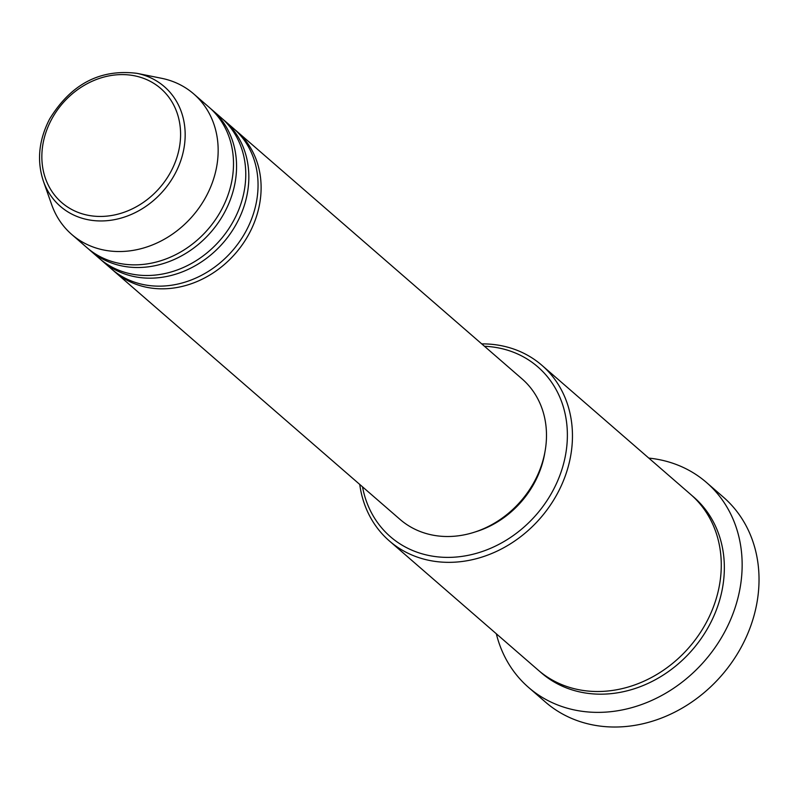 <?xml version="1.0" encoding="UTF-8"?>
<svg xmlns="http://www.w3.org/2000/svg" width="798" height="798" viewBox="0 0 798 798"><rect width="100%" height="100%" fill="white"/><g stroke="black" fill="none" stroke-linecap="round" stroke-linejoin="round"><path stroke-width="1.2" d="M235.101 129.865A93.047 79.251 131 0 1 236.647 131.171A93.047 79.251 131 0 1 249.255 233.435A93.047 79.251 131 0 1 114.663 271.719A93.047 79.251 131 0 1 113.156 270.362M222.822 119.211A93.047 79.251 131 0 1 224.378 120.528L233.585 128.508A93.047 79.251 131 0 1 246.193 230.772A93.047 79.251 131 0 1 111.6 269.056L102.393 261.066A93.047 79.251 131 0 1 100.877 259.709M224.378 120.528A93.047 79.251 131 0 1 236.986 222.782A93.047 79.251 131 0 1 102.393 261.066M210.552 108.558A93.047 79.251 131 0 1 212.098 109.875L221.305 117.865A93.047 79.251 131 0 1 233.914 220.118A93.047 79.251 131 0 1 99.321 258.402L90.114 250.412A93.047 79.251 131 0 1 88.608 249.056M212.098 109.875A93.047 79.251 131 0 1 224.707 212.128A93.047 79.251 131 0 1 90.114 250.412M136.927 73.336L161.535 78.284A93.047 79.251 131 0 1 193.695 93.895L209.036 107.211A93.047 79.251 131 0 1 221.644 209.475A93.047 79.251 131 0 1 87.052 247.749L71.71 234.432A93.047 79.251 131 0 1 51.73 204.797L43.371 181.126A79.271 67.521 131 0 0 104.807 220.847A79.271 67.521 131 0 0 175.061 173.764A79.271 67.521 131 0 0 136.927 73.336C100.129 68.818 71.012 84.059 49.596 119.062C38.763 140.119 36.688 160.817 43.371 181.126M362.511 486.83A112.438 95.76 -49 0 0 445.962 557.373A112.438 95.76 -49 0 0 553.034 490.451A112.438 95.76 -49 0 0 484.496 346.282M481.733 343.888A116.308 99.062 131 0 1 541.872 365.284A116.308 99.062 131 0 1 557.632 493.114A116.308 99.062 131 0 1 389.394 540.964A116.308 99.062 131 0 1 359.748 484.436M528.575 687.437L545.453 702.08A135.7 115.58 -49 0 0 741.731 646.26A135.7 115.58 -49 0 0 723.347 497.124L706.469 482.471A135.7 115.58 131 0 1 724.853 631.607A135.7 115.58 131 0 1 528.575 687.437A135.7 115.58 131 0 1 496.326 633.772M541.872 365.284L690.689 494.451A116.308 99.062 131 0 1 706.449 622.28A116.308 99.062 131 0 1 538.211 670.13L389.394 540.964M236.647 131.171L522.022 378.86A93.047 79.251 131 0 1 534.63 481.124A93.047 79.251 131 0 1 400.037 519.408L114.663 271.719M544.974 451.728A89.177 75.95 131 0 1 534.63 482.451A89.177 75.95 131 0 1 475.409 531.877M648.804 458.092A135.7 115.58 131 0 1 706.469 482.471M193.695 93.895A93.047 79.251 131 0 1 206.303 196.158A93.047 79.251 131 0 1 71.71 234.432M170.962 171.49A75.531 64.329 -49 0 0 146.463 79.511A75.531 64.329 -49 0 0 51.481 119.55A75.531 64.329 -49 0 0 75.97 211.53A75.531 64.329 -49 0 0 170.962 171.49M692.215 495.797A116.308 99.062 131 0 1 709.522 624.944A116.308 99.062 131 0 1 539.767 671.447"/></g></svg>
